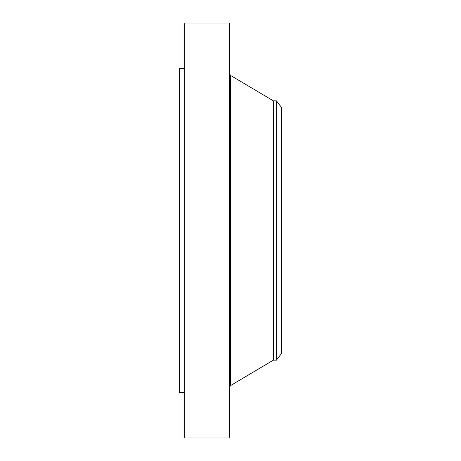 <?xml version="1.0" encoding="UTF-8"?>
<svg xmlns="http://www.w3.org/2000/svg" width="461" height="461" viewBox="0 0 461 461"><rect width="100%" height="100%" fill="white"/><g stroke="black" fill="none" stroke-linecap="round" stroke-linejoin="round"><path stroke-width="0.69" d="M184.308 437.95L184.308 23.05L229.687 23.05L229.687 437.95L184.308 437.95M184.308 392.57L179.45 392.57L179.45 68.43L184.308 68.43M281.55 107.522L281.55 353.478L276.427 360.156L276.427 100.844L281.55 107.522M276.427 360.156L273.361 360.156L273.361 100.844L230.454 75.362L229.687 74.025M273.361 360.156L230.454 385.638L230.454 75.362M276.427 100.844L273.361 100.844M230.454 385.638L229.687 386.975"/></g></svg>

